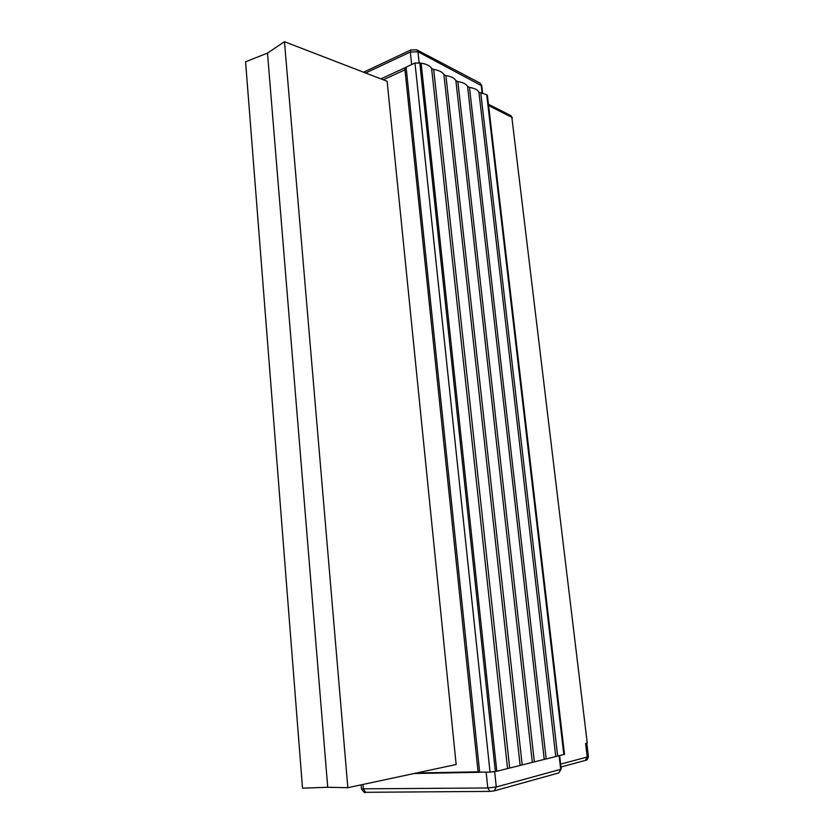 <?xml version="1.0" encoding="UTF-8"?>
<svg xmlns="http://www.w3.org/2000/svg" width="834" height="834" viewBox="0 0 834 834"><rect width="100%" height="100%" fill="white"/><g stroke="black" fill="none" stroke-linecap="round" stroke-linejoin="round"><path stroke-width="1.25" d="M478.07 771.815L416.52 772.993M383.265 79.803L404.98 69.806M347.841 787.692L456.146 764.507L387.122 81.284L284.457 41.7L267.485 53.115L245.571 61.799L302.513 788.172L327.72 787.275L347.841 787.692L284.457 41.7M478.101 772.107L490.038 772.148L496.793 771.262L564.503 754.353L487.442 95.67L486.712 94.753L478.935 92.167C477.705 89.78 474.546 88.195 469.469 87.424L467.551 86.465C466.248 84.015 463.016 82.389 457.845 81.596L455.875 80.606C454.509 78.104 451.184 76.436 445.919 75.623L443.907 74.612C442.458 72.037 439.049 70.327 433.69 69.483L431.616 68.451C430.094 65.813 426.601 64.062 421.139 63.186L414.978 62.977L406.095 67.158L404.865 68.701M414.029 773.525L478.831 772.315M587.251 743.042L511.847 117.323L587.251 743.042L585.593 743.459L587.219 757.011L560.625 764.142M564.493 754.343L487.442 95.67M267.485 53.115L327.72 787.275M405.387 67.585L380.898 78.886M585.322 760.399L587.219 757.011L588.408 756.428L586.813 743.146M406.095 67.158L479.665 772.326M488.599 105.574L511.847 117.323L510.731 115.572L512.326 117.823M486.712 94.753L563.847 754.676M480.801 93.106L557.654 755.875M478.935 92.167L555.767 756.355M469.469 87.424L546.155 758.773M467.551 86.465L544.216 759.274M457.845 81.596L534.344 761.765M455.875 80.606L532.332 762.276M445.919 75.623L522.178 764.841M443.907 74.612L520.124 765.362M433.69 69.483L509.668 767.999M431.616 68.451L507.552 768.541M421.139 63.186L496.793 771.262M419.783 62.79L495.354 771.544M414.978 62.977L490.038 772.148M365.657 73.006L410.318 52.021L417.97 51.771L481.75 85.819M411.642 64.552L410.318 52.021L410.901 49.936L416.823 49.842L417.97 51.771L419.116 62.55M482.156 93.325L481.187 84.953L480.061 83.119L481.739 85.537M411.131 49.821L363.593 72.214M559.103 755.635L560.698 769.323L496.282 786.994L487.807 787.984L361.466 788.828M494.656 771.69L496.282 786.994L494.197 790.882L490.382 791.351M486.139 772.211L487.807 787.984L490.006 791.393L365.657 792.3L363.436 789.141L363.03 784.45M561.167 769.011L558.707 772.941L561.209 769.094M366.043 792.258L365.657 792.3C365.156 793.384 363.77 792.258 361.476 788.922L361.122 784.857M478.101 772.169L404.834 68.461M481.76 85.714L482.657 93.429M488.453 104.26L510.731 115.572M416.823 49.842L480.061 83.119M561.199 769.042L559.635 755.541M588.418 756.521C586.896 761.901 586.094 759.43 585.343 760.399L560.969 767.019M558.707 772.941L494.197 790.882"/></g></svg>
